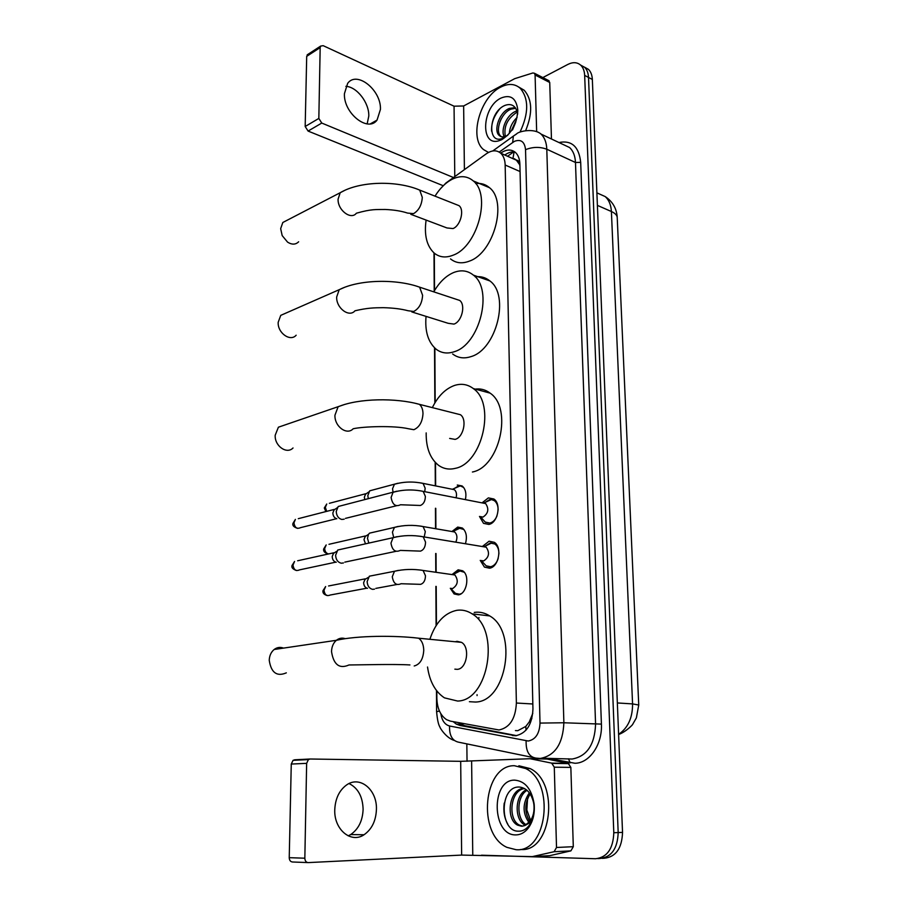 <?xml version="1.0" encoding="UTF-8"?>
<svg xmlns="http://www.w3.org/2000/svg" width="908" height="908" viewBox="0 0 908 908"><rect width="100%" height="100%" fill="white"/><g stroke="black" fill="none" stroke-linecap="round" stroke-linejoin="round"><path stroke-width="1.36" d="M452.036 531.464L457.7 527.083L462.354 528.013C466.315 531.486 467.348 536.685 465.464 543.631M452.195 574.435L458.12 569.827L462.581 570.769C470.162 575.127 466.86 594.048 458.37 594.854L454.091 593.934L450.3 588.293M482.046 502.862L488.368 497.89L493.85 498.991C501.625 503.826 497.8 523.11 488.799 524.427L483.521 523.349L479.481 516.436M482.443 546.434L489.071 541.213L494.338 542.326C502.464 547.206 498.742 567.159 489.503 568.204L484.441 567.114L480.241 560.395M515.426 730.588L517.81 730.679L525.789 726.434L531.895 718.512M436.816 690.931L436.85 698.275C437.191 708.422 440.459 715.561 446.634 719.692L450.413 721.134L498.991 729.975C509.763 727.717 515.562 718.739 516.38 703.03L505.166 165.029C504.996 159.785 503.52 155.858 500.762 153.236C496.642 149.843 491.796 150.047 486.211 153.872L445.987 182.962L440.187 189.023M532.792 713.302L529.33 721.758M516.289 160.035L519.682 164.745C519.512 161.885 518.377 160.307 516.289 160.035L514.234 158.696M519.921 165.733L519.694 165.097M434.319 253.173L434.535 290.583M434.864 348.127L435.17 402.403M435.511 462.649L435.647 485.928M435.772 508.321L435.885 528.683M436.033 553.539L436.135 572.142M436.215 586.42L436.442 625.113M457.28 485.031L462.115 485.95C465.532 488.89 466.633 493.441 465.407 499.616M580.575 65.047L584.673 67.34C587.022 69.689 588.305 73.049 588.52 77.441L618.178 832.568C617.588 848.571 611.504 857.209 599.938 858.48C611.504 857.209 617.588 848.571 618.178 832.568L588.52 77.441C588.305 73.049 587.022 69.689 584.673 67.34L580.575 65.047M584.4 67.101L588.498 69.394C590.847 71.743 592.13 75.092 592.345 79.473L622.536 832.398C621.946 848.344 615.874 856.959 604.319 858.242L602.254 858.355M453.171 721.656L456.281 724.085L459.993 725.481L515.517 735.752C526.368 733.55 532.179 724.641 532.951 709.012L519.887 164.132C519.705 158.968 518.23 155.086 515.483 152.476C511.329 149.06 506.437 149.252 500.796 153.066L500.683 153.157M542.836 77.577L567.806 64.445C572.982 61.869 577.318 62.141 580.825 65.285C583.174 67.623 584.457 70.994 584.661 75.387L613.797 832.727C613.184 848.787 607.1 857.458 595.523 858.741L481.49 855.2M467.041 761.301L466.837 743.89M504.791 155.018L504.95 154.916C508.401 152.487 511.749 151.534 514.972 152.045M516.663 735.639L464.601 725.662L458.688 722.711M514.371 765.716L525.607 768.52C555.321 782.231 547.297 852.794 516.073 849.706L506.902 847.346C476.779 833.964 483.431 764.911 514.371 765.716M518.854 765.773L530.09 768.565C559.816 782.242 551.86 852.567 520.625 849.491M515.767 834.895C491.637 835.632 490.819 779.461 514.666 780.142C525.142 781.05 531.645 789.018 534.154 804.045C534.948 813.364 533.075 821.275 528.535 827.767C524.915 832.488 520.659 834.872 515.767 834.895M530.068 821.297C533.189 816.837 534.483 811.4 533.938 804.999L533.586 802.683C531.271 793.172 526.561 787.951 519.478 787.043C499.071 785.749 499.559 831.331 518.128 831.183C522.282 831.41 525.914 829.549 529.046 825.61L530.749 822.989C533.598 817.529 534.71 811.355 534.108 804.499C534.687 812.354 533.223 818.471 529.704 822.841L524.597 825.644L530.068 821.297L529.704 822.841M524.586 788.564C510.307 790.039 507.481 819.186 519.308 825.066L522.736 826.166M524.347 788.428L524.279 788.439C509.274 787.826 504.973 818.903 517.526 825.111L521.544 826.246L524.597 825.644M527.037 790.323C516.175 796.713 516.493 819.742 526.322 824.805M526.322 789.722C514.53 795.238 514.337 819.742 524.642 824.907L525.414 825.293M530.136 793.944C524.472 803.501 524.393 812.694 529.909 821.513M529.341 792.809C522.463 803.171 522.361 813.091 529.012 822.569M531.214 822.092L526.844 810.004L527.571 798.552M528.921 826.11L530.749 822.989M504.224 803.103C503.191 811.207 504.36 818.176 507.731 824.021M349.058 783.559C358.002 788.03 362.689 796.611 363.109 809.289C362.655 820.719 358.512 829.14 350.692 834.565L348.195 835.859M334.757 809.879C333.962 829.526 351.044 843.725 364.04 834.758C371.883 829.265 376.003 820.741 376.434 809.198C377.092 789.597 359.852 775.319 346.55 784.989C339.195 790.414 335.268 798.711 334.757 809.879M530.283 758.713L547.093 759.043L568.238 763.378L570.848 767.396L554.289 767.192L556.513 847.482L573.3 846.687L570.894 850.875L549.646 855.688L532.633 856.607M570.848 767.396L573.3 846.687M307.789 862.577L292.614 861.998C290.503 861.828 289.38 860.387 289.232 857.674L304.838 858.208C305.009 860.966 306.144 862.43 308.255 862.6L461.639 855.086L532.304 856.619L554.096 851.715L556.513 847.482M554.289 767.192L551.678 763.129L530.034 758.713L460.685 761.324L310.15 759.009L308.414 759.576L306.643 763.344L291.264 764.059L289.232 857.674M291.264 764.059L293.057 760.337L294.771 759.78L309.798 759.031M306.643 763.344L304.838 858.208M488.493 152.442L483.589 149.616C468.834 138.118 479.98 97.179 500.649 87.157C508.321 83.23 514.847 83.604 520.239 88.28C528.876 98.643 528.831 113.194 520.102 131.91M518.752 87.055L524.2 90.244C532.304 99.574 532.792 113.035 525.664 130.627M501.715 139.696L498.969 140.751C479.969 146.96 481.91 107.065 500.876 98.121C510.455 94.182 516.084 97.973 517.742 109.493C517.344 123.091 512.01 133.158 501.715 139.696M517.594 114.329L517.242 112.115C515.256 105.521 511.215 103.262 505.098 105.351C488.913 111.684 487.051 143.532 501.534 138.754L507.481 135.462M515.665 108.234L510.886 109.187C500.751 113.114 494.871 131.422 500.785 136.2L501.443 136.733M515.233 107.621L509.331 108.438C499.184 112.376 493.305 130.707 499.207 135.474C501.284 137.29 503.815 137.358 506.812 135.667L508.208 134.725M517.242 112.093L517.083 112.149C507.481 118.426 503.565 126.496 505.336 136.382M516.913 110.912L515.54 111.412C506.528 114.964 500.342 130.332 504.258 136.722M515.426 121.706L511.295 130.888M517.095 117.404C512.316 122.092 509.717 127.46 509.297 133.499M517.787 110.685L517.787 111.275M512.498 129.992L515.744 122.171M501.318 118.664L499.82 122.013M499.74 108.937C493.907 115.963 491.194 123.386 491.603 131.217M283.5 648.108C280.186 646.848 277.076 647.302 274.159 649.492C271.106 652.046 269.46 655.621 269.233 660.252C271.129 672.68 276.827 676.891 286.326 672.851M454.851 669.151L457.291 669.344C466.905 668.98 470.31 647.211 461.536 642.365L457.019 641.309L455.317 641.763M430.074 638.687C435.681 622.434 444.557 612.991 456.713 610.335C462.115 609.518 467.257 610.698 472.115 613.865C500.444 629.687 488.765 700.806 457.598 701.044L444.443 697.855C435.261 691.76 429.62 681.477 427.532 667.017M474.248 612.412C479.651 611.617 484.793 612.786 489.684 615.919C518.082 631.605 506.63 701.839 475.417 702.043L469.402 701.702M285.226 424.865L278.393 427.203L275.192 435.261C274.5 445.976 286.803 454.624 293.034 447.973M449.653 438.428L455.067 439.381C463.466 437.565 467.416 419.348 460.413 414.718L455.759 413.537M432.344 407.624C438.019 396.126 445.419 388.738 454.545 385.435C461.434 383.267 467.688 384.311 473.318 388.567C495.927 403.685 482.534 463.228 455.351 468.335C449.131 469.89 443.513 468.869 438.496 465.271C430.086 458.506 425.977 447.712 426.181 432.912M474.18 389.282C480.037 388.238 485.371 389.532 490.161 393.164C512.861 408.214 499.638 467.041 472.41 472.012M286.304 312.931L280.754 315.36L278.188 322.317C277.473 332.964 290.367 342.089 296.156 335.222M411.835 311.932L448.143 323.293L453.955 324.099C461.832 321.682 465.906 304.872 459.698 300.435L455.85 299.163M433.797 291.865C439.188 282.399 445.737 275.987 453.467 272.604C460.958 269.619 467.62 270.471 473.431 275.147C493.498 289.652 479.696 344.609 454.227 351.725C447.338 354.018 441.265 353.155 436.022 349.115C428.111 342.168 424.785 331.261 426.045 316.381M475.213 276.849C480.729 276.077 485.621 277.439 489.911 280.947C510.069 295.395 496.404 349.705 470.911 356.64C464.011 358.887 457.927 358.002 452.649 353.984M287.393 220.122L282.819 222.494L280.663 228.657L282.184 235.603L287.575 242.141C291.956 244.865 295.645 244.751 298.641 241.789M410.813 214.311L446.963 227.953L453.035 228.566C460.504 225.717 464.658 209.918 459.039 205.662L455.827 204.391M435.011 196.151C440.028 188.115 445.885 182.429 452.559 179.069C460.504 175.369 467.416 175.993 473.295 180.942C491.444 194.857 477.46 246.522 453.296 255.114C445.919 258.099 439.551 257.418 434.206 253.082C426.715 246.034 424.013 235.036 426.113 220.088M475.713 183.564C480.968 182.917 485.553 184.29 489.469 187.684C507.708 201.565 493.861 252.628 469.663 261.016C462.274 263.933 455.895 263.229 450.516 258.905M481.24 560.554L486.143 565.809L490.626 566.762C494.134 565.9 496.665 563.119 498.22 558.397M498.923 553.914C498.923 549.351 497.561 546.037 494.871 543.983L490.229 542.995L485.576 545.958M481.297 560.554L483.646 560.928C489.083 557.342 489.934 552.768 486.2 547.183L484.395 546.537L491.83 542.893M343.44 562.96L341.226 563.21C337.776 562.29 335.903 559.634 335.608 555.231L337.765 550.01L342.055 549.056M336.244 562.279C333.758 561.621 332.407 559.714 332.203 556.547L333.769 552.79L297.654 560.769M498.14 509.921C498.095 505.677 496.824 502.589 494.349 500.649L491.444 499.548L483.93 502.93L485.655 503.588C489.196 509.002 488.311 513.497 482.999 517.095L480.275 516.584L485.247 522.1L489.911 523.053C493.021 522.225 495.393 519.796 497.039 515.767M491.444 499.548L489.526 499.684L485.303 502.306M344.2 519.183L341.794 519.455C338.366 518.457 336.516 515.778 336.232 511.442L338.207 506.505L396.887 491.205M336.845 518.729C334.382 518.014 333.043 516.096 332.839 512.975L334.28 509.411L298.301 518.672M450.516 588.327L455.487 593.355L459.516 594.218L461.253 593.65M464.181 572.233L459.278 570.78L454.772 573.629M450.595 588.327L452.559 588.588C457.859 585.047 458.642 580.507 454.919 574.991L453.217 574.412L460.583 570.689M374.527 589.133L372.598 589.349C369.261 588.498 367.445 585.898 367.138 581.551L369.374 576.183L373.483 575.377M367.547 588.316C365.152 587.714 363.836 585.842 363.62 582.709L365.243 578.85L328.582 585.966M463.943 529.512L458.835 528.047L454.726 530.59M455.873 542.042C457.587 537.752 457.178 534.392 454.647 531.986L453.013 531.396L460.447 527.923M368.83 543.086L367.479 538.228L368.534 534.324L369.545 533.144L373.438 532.247M365.504 543.835L363.983 539.602L365.481 535.936L328.991 544.301M463.682 487.494L460.299 485.871L458.404 486.018L454.692 488.277M456.111 497.8C456.974 494.156 456.395 491.455 454.375 489.684L452.808 489.083L460.299 485.871M368.319 498.708L367.808 495.643L369.715 490.819L397.908 483.26M364.789 499.627L364.346 497.209L365.731 493.736L329.388 503.304M345.88 86.328C357.003 86.85 369.261 102.91 368.796 116.054L367.15 123.885M344.427 93.66C343.383 113.16 368.046 132.716 377.047 120.094L380.429 109.437C381.417 90.255 356.889 70.347 347.639 83.388L344.427 93.66M548.364 80.415L549.726 82.48L535.084 74.978L536.651 131.399M549.726 82.48L551.462 138.992M442.968 185.618L308.084 131.07L305.179 126.496L318.833 118.426L321.761 123.057L453.501 177.537M535.084 74.978L534.46 73.276L532.86 72.969L514.7 78.667L463.636 105.975L454.057 106.191L323.18 45.672L320.649 46.081L320.172 47.602L306.7 56.353L305.179 126.496M306.7 56.353L308.141 54.219M320.172 47.602L318.833 118.426M514.11 151.931L512.986 158.242M460.969 723.143L461.48 724.595M525.789 726.434L526.016 730.168M532.826 703.984L516.38 703.03M520.068 171.544L505.166 165.029M638.733 704.846L617.247 218.09C617.349 215.525 615.397 213.335 611.402 211.519C611.039 204.97 608.973 199.987 605.205 196.571L597.963 193.336M618.598 734.322C627.961 728.023 632.615 717.888 632.57 703.904L638.744 705.017L636.372 717.888L632.66 724.357C633.364 724.062 625.998 731.939 618.609 734.493M617.349 702.951L632.57 703.904L611.402 211.519L597.396 205.39M592.345 79.473L584.661 75.387M622.536 832.398L613.797 832.727M440.834 713.722C441.946 720.611 444.863 724.697 449.562 726.003L528.24 741.019C535.595 739.566 539.511 733.585 540.01 723.086L525.539 149.684C524.654 141.739 520.965 138.947 514.484 141.308L499.207 152.067M516.493 134.032L513.372 136.087L516.652 133.839C518.491 131.467 533.7 127.71 541.032 134.078C544.607 137.505 546.525 142.556 546.798 149.23L563.879 722.768C562.915 743.834 555.015 755.728 540.192 758.452L535.97 758.112C529.092 756.954 525.811 751.211 526.129 740.871M558.919 142.511C571.722 140.025 578.975 146.653 580.689 162.373L601.414 724.107L563.879 722.768L540.01 723.086M492.772 150.955L513.372 136.087L512.645 142.42M601.414 724.107C602.503 744.378 589.598 763.219 574.968 763.265L547.944 758.328M542.337 758.225L572.108 759.031C586.897 756.375 594.729 744.764 595.58 724.187L575.479 162.487C575.161 155.938 573.22 150.955 569.622 147.55L562.62 144.247M597.839 858.605L599.938 858.48M533.212 757.544L459.312 742.335C452.479 741.178 449.222 735.741 449.562 726.003M525.539 149.684C532.769 146.812 539.863 146.653 546.798 149.23L575.479 162.487L580.689 162.373M568.465 758.804L570.224 762.879M439.438 711.032L436.589 711.702M477.063 694.688L477.075 695.596M516.3 735.684L512.43 735.548M464.601 725.662L459.993 725.481M460.685 761.324L461.639 855.086M471.615 761.176L472.762 854.961M547.093 759.043L530.544 758.748M551.678 763.129L568.238 763.378M532.826 856.573L549.646 855.688M570.894 850.875L554.096 851.715M414.207 665.973C420.007 664.406 423.185 659.174 423.752 650.276C423.582 644.623 421.891 640.594 418.656 638.21L412.652 637.541M409.928 664.94C393.879 663.964 360.215 664.917 348.99 664.974C339.41 669.162 333.588 664.713 331.522 651.604C331.692 646.734 333.315 642.966 336.38 640.299C339.07 638.188 341.998 637.632 345.142 638.63M460.413 414.718L419.394 404.344C396.024 397.749 358.456 398.147 338.094 406.807L334.95 415.217C334.382 426.442 346.924 435.67 353.144 428.769C363.121 426.465 394.038 425.375 408.509 428.758L413.878 429.7C419.405 427.214 422.447 421.868 422.992 413.651C422.901 409.394 421.698 406.285 419.394 404.344L414.82 403.175M278.393 427.203L344.734 404.423M459.698 300.435L419.621 287.166C396.546 278.801 359.193 279.324 339.195 289.731L336.675 296.973C336.085 308.084 349.205 317.868 354.971 310.786C367.252 307.96 373.279 307.755 383.301 307.676C393.062 307.925 401.279 308.936 407.953 310.718L413.719 311.478C419.11 308.572 422.084 303.181 422.606 295.304L419.621 287.166L415.807 285.906M280.754 315.36L344.654 287.291M459.039 205.662L419.723 190.101C396.955 180.34 359.852 180.964 340.194 192.734L338.094 199.124C337.492 210.1 351.01 220.372 356.39 213.21C371.951 208.851 375.719 209.635 385.276 209.476C394.095 209.873 401.529 211.076 407.556 213.085L413.583 213.63C418.872 210.406 421.777 204.981 422.288 197.365L419.723 190.101L416.534 188.841M282.819 222.494L344.745 190.362M335.722 562.166L299.538 569.872C295.985 571.45 293.806 569.861 293 565.105L294.567 561.45L292.001 565.548L293 565.105M292.001 565.639L292.001 565.548C291.32 567.523 292.785 569.18 296.417 570.519M397.102 536.651L393.073 537.695L390.962 543.12C392.233 550.271 395.343 552.7 400.303 550.407L420.506 551.122C423.718 549.93 425.398 546.922 425.534 542.099L423.196 536.787L420.234 536.265M336.596 518.684L300.537 527.65C296.984 529.262 294.782 527.673 293.942 522.872L295.395 519.41L292.955 523.394L293.942 522.872M292.955 523.496L292.955 523.394C292.251 525.46 293.783 527.105 297.552 528.365M424.74 491.671L425.16 488.198L423.06 483.397C413.231 481.331 403.685 481.626 394.424 484.27L392.551 488.742L393.062 492.306L391.11 497.448C392.426 504.644 395.57 507.084 400.507 504.757L420.381 505.472C423.571 504.178 425.228 501.159 425.375 496.415L423.185 491.376L420.37 490.808M366.934 588.18L330.206 595.024C326.823 596.465 324.746 594.888 323.997 590.291L325.631 586.545L322.964 590.711L323.997 590.291M322.953 590.79L322.964 590.711C322.578 593.003 324.008 594.615 327.243 595.569M398.317 570.383L394.492 571.268L392.279 576.728C393.414 583.458 396.342 585.785 401.052 583.731L420.642 584.343C423.73 583.276 425.341 580.416 425.477 575.763L423.071 570.451L420.256 570.008M328.537 553.937C326.154 553.324 324.871 551.508 324.678 548.5L326.188 544.936L323.645 549L324.678 548.5M323.645 549.079L323.645 549C323.248 551.338 324.735 552.961 328.094 553.846M424.229 536.821L425.319 531.6L423.071 526.561L420.37 526.061M393.629 537.264L392.426 532.133L394.458 527.4L398.113 526.436M326.721 511.363L325.336 507.39L326.744 504.008L324.315 507.947L325.336 507.39M324.315 508.049L325.87 511.579M454.375 489.684L420.495 482.863M454.057 106.191L454.772 176.606M463.636 105.975L464.408 169.637M321.761 123.057L308.084 131.07M454.091 593.934L459.334 594.615M483.521 523.349L489.083 524.359M484.441 567.114L490.32 567.999M513.667 151.908L507.561 156.255M516.493 160.228L500.762 153.236M596.896 192.859L605.205 196.571C612.628 201.565 616.623 208.454 617.213 217.228M588.498 69.394L580.825 65.285M541.032 134.078L562.393 144.145M434.001 252.912L434.217 291.127M434.535 347.821L434.853 402.948M435.182 462.297L435.318 485.859M435.443 508.264L435.556 528.626M435.692 553.483L435.795 572.097M435.874 586.375L436.101 625.623M436.464 690.489L436.589 711.6C437.316 719.772 438.451 724.947 439.994 727.126C439.404 726.979 445.817 737.92 454.352 740.485M478.936 617.497L478.936 618.155M460.889 724.278L456.281 724.085M525.607 768.52L530.09 768.565M517.526 825.111L519.308 825.066M524.642 824.907L526.231 824.861M533.938 804.999L534.154 804.045M529.046 825.61L528.535 827.767M350.692 834.565L364.04 834.758M308.414 759.576L293.057 760.337M552.359 763.39L568.919 763.628M520.239 88.28L524.2 90.244M501.534 138.754L498.969 140.751M499.207 135.474L500.785 136.2M517.639 113.852L517.696 111.309M517.708 111.139L517.742 109.493M461.536 642.365L418.656 638.21C394.98 635.339 357.15 635.521 336.38 640.299L274.159 649.492M472.115 613.865L489.684 615.919M473.318 388.567L490.161 393.164M473.431 275.147L489.911 280.947M473.295 180.942L489.469 187.684M494.871 543.983L496.279 544.221M486.2 547.183L423.196 536.787C412.868 534.903 402.823 535.209 393.073 537.695L337.765 550.01M395.967 551.326L344.802 562.131M332.975 553.732L336.675 551.315M494.349 500.649L495.768 500.932M485.655 503.588L423.185 491.376C412.845 489.23 402.8 489.548 393.05 492.318M396.421 505.767L345.483 518.366M333.542 510.33L337.197 507.765M454.919 574.991L423.071 570.451C413.276 568.873 403.754 569.146 394.492 571.268L369.374 576.183M396.921 584.491L375.844 588.384M364.46 579.735L368.296 577.397M454.647 531.986L423.071 526.561C413.254 524.733 403.719 525.017 394.458 527.4L369.545 533.144M364.755 536.798L368.534 534.324M365.05 494.565L368.773 491.954M370.385 123.84L377.047 120.094M320.649 46.081L307.176 54.843M534.46 73.276L549.079 80.778"/></g></svg>
